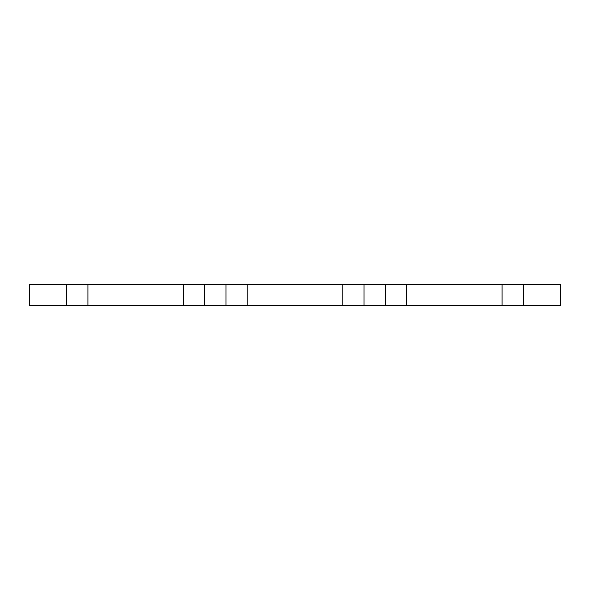 <?xml version="1.0" encoding="UTF-8"?>
<svg xmlns="http://www.w3.org/2000/svg" width="590" height="590" viewBox="0 0 590 590"><rect width="100%" height="100%" fill="white"/><g stroke="black" fill="none" stroke-linecap="round" stroke-linejoin="round"><path stroke-width="0.89" d="M183.49 284.38L87.91 284.38L87.91 305.62L183.49 305.62L183.49 284.38L204.73 284.38L204.73 305.62L183.49 305.62M66.67 305.62L29.5 305.62L29.5 284.38L66.67 284.38L66.67 305.62L87.91 305.62M523.33 305.62L560.5 305.62L560.5 284.38L523.33 284.38L523.33 305.62L502.09 305.62L502.09 284.38L406.51 284.38L406.51 305.62L502.09 305.62M364.03 305.62L385.27 305.62L385.27 284.38L364.03 284.38L364.03 305.62L342.79 305.62L342.79 284.38L364.03 284.38M342.79 284.38L247.21 284.38L247.21 305.62L342.79 305.62M204.73 305.62L225.97 305.62L225.97 284.38L204.73 284.38M385.27 305.62L406.51 305.62M225.97 305.62L247.21 305.62M502.09 284.38L523.33 284.38M87.91 284.38L66.67 284.38M247.21 284.38L225.97 284.38M406.51 284.38L385.27 284.38"/></g></svg>
